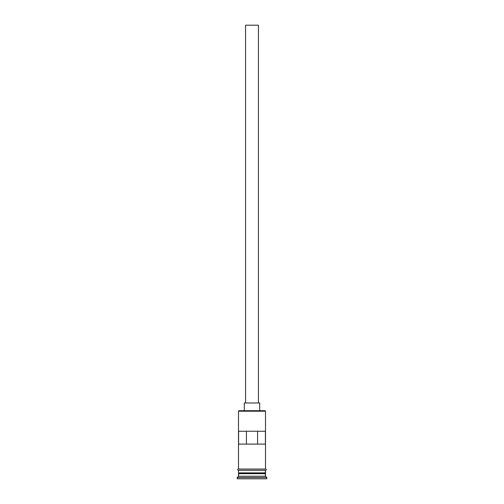 <?xml version="1.0" encoding="UTF-8"?>
<svg xmlns="http://www.w3.org/2000/svg" width="504" height="504" viewBox="0 0 504 504"><rect width="100%" height="100%" fill="white"/><g stroke="black" fill="none" stroke-linecap="round" stroke-linejoin="round"><path stroke-width="0.76" d="M265.495 411.207L264.978 410.697L239.022 410.697L238.505 411.207L265.495 411.207L238.505 411.207L238.505 469.035L238.505 411.207L239.022 410.697L264.978 410.697L265.495 411.207L265.495 469.035L265.495 411.207M258.426 402.986L258.426 25.2L245.574 25.2L245.574 402.986L259.711 402.986L244.289 402.986L244.289 410.697L244.289 402.986L245.587 402.986L245.574 25.2L258.426 25.2L258.426 402.986M259.711 410.697L259.711 402.986L259.711 410.697M265.495 473.659L265.495 470.32L265.236 473.149L238.764 473.149L238.505 476.23L237.22 477.515L266.78 477.515L265.495 476.23L238.505 476.23L265.495 476.23L265.495 473.659L238.764 473.401L265.236 473.401L265.495 476.23L266.78 477.515L237.22 477.515L237.22 478.8L266.78 478.8L266.78 477.515L266.78 478.8L237.22 478.8L237.22 477.515L238.505 476.23L238.505 473.659L265.495 473.659M238.505 472.891L265.495 472.891L238.505 472.891L238.505 470.32L238.505 472.891M238.594 431.254L265.406 431.254L265.406 444.106L238.594 444.106L238.594 431.254L265.406 431.254L265.406 444.106L238.594 444.106L238.594 431.254M265.621 469.035L238.379 469.035A0.643 0.643 0 0 0 237.737 469.678A0.643 0.643 0 0 0 238.379 470.32L265.621 470.32A0.643 0.643 0 0 0 266.263 469.678A0.643 0.643 0 0 0 265.621 469.035A0.643 0.643 0 0 1 266.263 469.678A0.643 0.643 0 0 1 265.621 470.32L238.379 470.32A0.643 0.643 0 0 1 237.737 469.678A0.643 0.643 0 0 1 238.379 469.035L265.621 469.035M246.424 431.254L246.424 444.106L246.424 431.254M265.236 473.149L238.764 473.401L265.236 473.149M257.576 444.106L257.576 431.254L257.576 444.106"/></g></svg>
